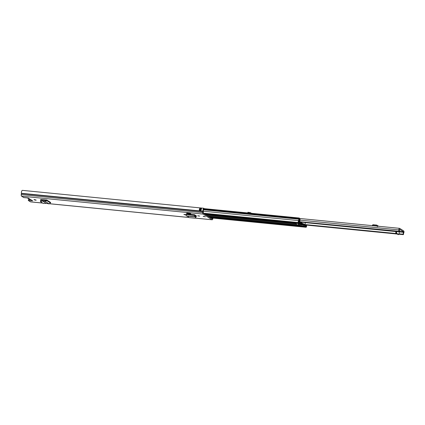 <?xml version="1.0" encoding="UTF-8"?>
<svg xmlns="http://www.w3.org/2000/svg" width="425" height="425" viewBox="0 0 425 425"><rect width="100%" height="100%" fill="white"/><g stroke="black" fill="none" stroke-linecap="round" stroke-linejoin="round"><path stroke-width="0.64" d="M42.537 200.924L40.582 201.716L43.377 203.49L46.171 203.32L42.532 201.009L42.585 200.117L45.597 200.637L45.996 199.957L46.808 200.058L46.405 199.994M40.449 200.733L40.582 201.716M41.055 201.296L41.013 200.43L40.534 200.844M41.013 200.43L42.585 200.117M46.819 200.026L50.66 202.47L49.157 203.915L45.363 201.503L42.521 201.004L42.665 200.117M50.495 202.969L46.692 200.552L45.363 201.503L45.597 200.637M45.884 200.425L46.692 200.552L46.808 200.058L50.617 202.475M194.932 214.97L194.528 214.71L194.926 215.018A1.015 0.441 -84.4 0 0 194.932 214.97L196.616 216.102L195.883 216.176M187.946 213.584L190.852 213.871L189.762 213.18L186.857 212.893L186.772 213.329L187.946 213.584M28.332 198.289L32.693 200.77L28.289 200.446L28.459 199.564L30.685 199.787M30.743 201.864A1.418 0.616 -84.4 0 1 30.605 201.88A1.418 0.616 -84.4 0 1 30.478 201.838L28.289 200.446M213.005 218.099L212.824 218.859A1.418 0.616 -84.4 0 1 212.144 219.789A1.418 0.616 -84.4 0 1 212.011 219.746L203.107 214.083A1.418 0.616 -84.4 0 1 202.783 212.479L202.948 211.204A2.152 0.935 -84.4 0 1 203.835 208.266L203.851 209.148A1.243 0.542 -84.4 0 0 203.341 210.843A1.418 0.616 95.6 0 1 203.32 211.645L203.283 213.207L212.187 218.864L212.59 218.062M28.863 198.629A1.774 0.345 11.1 0 1 27.96 198.082A1.774 0.345 11.1 0 1 28.061 198.034L28.762 198.422L27.646 197.954L23.763 197.572L21.574 196.18A1.418 0.616 -84.4 0 1 21.25 194.57L21.415 193.295A2.152 0.935 -84.4 0 1 22.297 190.357L203.835 208.266M34.643 199.612L36.221 200.122L35.562 200.191L33.984 199.681L34.643 199.612M203.814 216.298L205.387 216.808L203.15 216.373L203.814 216.298M199.755 216.086L197.758 215.788L199.755 216.086M185.948 215.055L183.919 214.423L185.953 214.742M41.565 200.318L40.593 199.708L41.06 199.532L45.996 199.957M40.54 199.564L41.06 199.532M194.894 215.188L195.346 215.231M42.845 200.148L42.006 199.612M199.777 208.346L201.593 208.526A2.152 0.935 95.6 0 0 201.121 210.896L199.304 210.715A2.152 0.935 -84.4 0 1 199.777 208.346A0.813 0.351 95.6 0 0 199.931 209.127A1.243 0.542 95.6 0 0 199.702 210.311M28.332 198.077L28.799 198.252M199.931 209.127A0.813 0.351 95.6 0 0 199.978 209.164L200.032 210.343M189.762 213.18L189.678 213.616L190.852 213.871M189.678 213.616L186.772 213.329M186.065 213.993L186.325 215.868L194.783 216.702L194.9 215.799L195.744 216.049L195.617 216.978L187.372 216.139L195.622 216.952L194.783 216.702L194.549 214.832L186.065 213.993L194.528 214.71M194.9 215.799L194.926 215.018M195.622 216.952L195.744 216.049M187.425 216.166L189.072 217.632L194.979 218.216L195.771 217.462L195.755 217.908L195.946 216.325M196.1 216.808L195.771 217.462L195.617 216.978M186.325 215.868L187.372 216.139M49.157 203.915L46.171 203.32M27.625 197.949L27.694 198.05A2.024 0.393 -168.9 0 0 27.683 198.082A2.024 0.393 -168.9 0 0 28.528 198.581L28.873 198.804A2.04 0.393 -168.9 0 0 28.863 198.831A2.04 0.393 -168.9 0 0 30.207 199.479M250.978 213.254A1.163 1.025 -57.6 0 0 250.091 212.596L248.03 212.288L248.306 212.447L247.998 212.962M403.681 230.924L399.675 228.379A1.217 0.531 95.6 0 0 399.564 228.337A1.217 0.531 95.6 0 0 398.905 229.888A1.243 0.542 -84.4 0 1 398.565 231.28L398.974 231.604A2.152 0.935 -84.4 0 0 399.309 229.633L399.5 229.256L403.506 231.8L403.527 232.31A2.152 0.935 -84.4 0 0 403.102 234.228L403.277 234.643L403.532 234.435A1.243 0.542 -84.4 0 1 403.75 232.964A1.217 0.531 95.6 0 0 403.989 231.79A1.217 0.531 95.6 0 0 403.681 230.924M399.697 231.035L399.967 231.221L399.564 231.211M299.8 221.728L398.565 231.28M399.181 230.982L399.835 231.003L399.25 230.632M399.564 231.227L398.724 234.573L396.642 233.267L395.824 233.182L395.925 231.503M395.717 232.565L396.536 232.645L396.743 231.583M397.954 234.488L395.824 233.182M396.536 232.645L396.642 233.267M378.574 226.27A1.163 0.505 95.6 0 0 378.388 226.089L376.693 225.075L373.123 224.719L372.364 225.813L372.826 225.436L376.391 225.792L377.188 226.286M377.612 225.792L377.368 226.61M377.634 225.792L377.416 226.658M248.54 212.686L248.216 213.462M248.567 212.601L248.322 213.488M249.454 212.596L249.395 213.1M296.836 224.809A1.015 0.441 95.6 0 0 297.075 225.356L299.96 226.206L299.391 225.585A1.015 0.441 -84.4 0 1 299.147 225.038M293.813 222.891A1.015 0.441 -84.4 0 1 293.526 223.072A1.015 0.441 -84.4 0 1 293.436 223.04L292.868 222.418L295.747 223.268A1.015 0.441 95.6 0 0 295.842 223.3A1.015 0.441 95.6 0 0 295.938 223.29M306.297 225.075A2.024 0.882 95.6 0 0 306.282 226.015L306.085 226.52L305.761 226.153L305.814 227.157A1.132 0.494 95.6 0 0 306.011 227.274A1.132 0.494 95.6 0 0 306.611 225.739A1.264 0.552 95.6 0 1 306.627 225.107M303.769 224.873L303.785 225.33A1.015 0.441 95.6 0 0 304.045 226.042L305.097 226.716A1.264 0.552 95.6 0 0 305.214 226.753A1.264 0.552 95.6 0 0 305.74 226.206L305.942 225.696A2.024 0.882 95.6 0 0 306.239 225.069M301.112 222.153A1.015 0.441 95.6 0 0 300.942 222.376L300.565 223.003L299.487 222.328L299.386 221.351A1.062 0.462 95.6 0 0 299.375 221A1.264 0.552 -84.4 0 1 299.598 219.592A0.962 0.42 95.6 0 0 299.747 219.151L299.673 218.344L299.168 218.02L298.828 218.572A0.962 0.42 95.6 0 0 298.796 219.157A1.264 0.552 -84.4 0 1 298.509 220.591A1.132 0.494 -84.4 0 0 298.249 221.813A1.132 0.494 -84.4 0 0 298.632 222.594L298.95 222.631L299.025 221.871L298.669 221.181A2.024 0.882 -84.4 0 0 299.126 218.891L299.428 219.008L299.131 218.981M304.119 225.075L305.288 225.999L305.665 225.34A1.062 0.462 -84.4 0 1 305.793 225.085A1.264 0.552 95.6 0 0 305.83 225.032M301.065 223.051L300.852 223.465A1.015 0.441 -84.4 0 1 300.491 223.762A1.015 0.441 -84.4 0 1 300.401 223.731L299.343 223.056A1.264 0.552 -84.4 0 1 299.025 221.94L299.046 221.313A2.024 0.882 -84.4 0 1 299.407 219.056L299.784 218.955M209.86 217.387L305.559 226.828M298.711 221.834L298.632 222.594L203.251 213.18L298.95 222.631M208.223 214.657A2.561 0.494 11.1 0 1 206.81 214.731L205.472 214.604M291.417 222.865A2.582 0.499 11.1 0 1 289.983 222.944L278.731 221.834A2.582 0.499 11.1 0 1 276.484 221.393M301.676 223.146A7.214 1.397 11.1 0 1 304.884 224.995A7.214 1.397 11.1 0 1 304.81 225.138L301.532 223.975L300.974 223.072L301.676 223.146L301.856 222.222M299.513 225.893L296.608 224.666L298.918 224.894L298.058 223.523M302.786 223.917L302.701 224.267L301.575 223.826L302.855 223.731M304.884 224.995L305.256 223.093A7.214 1.397 -168.9 0 0 304.9 222.525M293.038 222.397L294.164 223.114L300.401 223.731M295.715 223.268A6.274 2.731 -84.4 0 1 296.608 224.666M301.155 222.153L300.905 223.21M303.344 223.943L303.216 224.671L302.935 224.458L303.737 224.862L303.811 224.469M302.701 224.267L302.77 223.906L303.636 224.028L304.204 224.389L303.285 224.235L304.539 224.798L303.737 224.862M302.393 223.476L302.318 223.863L301.649 223.64L301.229 223.268L302.812 223.672M304.263 225.112L305.315 225.781L304.853 225.733M299.827 219.04L300.135 219.635L299.737 221.526M303.795 224.118L304.204 224.389M301.585 223.784L302.037 223.842M299.375 222.004L300.491 222.716L300.996 222.185M300.677 222.588L300.029 222.668M303.089 223.938L303.014 224.31M31.955 200.446L28.762 198.422M30.478 201.838L42.665 203.038M45.927 203.363L46.787 203.442M49.927 203.756L188.387 217.414M195.548 218.121L212.011 219.746M21.574 196.18L203.107 214.083M21.404 193.577L203.32 211.645M21.25 194.57L203.166 212.633M212.824 218.859L211.544 218.461M43.169 200.207L45.868 200.472M21.415 193.295L202.948 211.204M32.167 200.828L32.231 200.52M199.617 210.306L199.304 210.715M199.357 210.8L199.421 210.487L201.11 210.651M199.978 209.164L200.032 209.121A0.76 0.329 -84.4 0 1 199.851 208.308M201.275 209.297L200.032 209.121L201.291 209.243M199.357 210.465L201.11 210.46L199.532 210.253M200.175 209.785L200.079 209.227M201.121 210.237L200.175 210.141L200.244 209.801L201.153 209.892M195.999 215.645L195.893 216.182M185.985 214.476L194.841 215.502M198.077 216.038L198.14 215.703M184.232 214.673L184.296 214.338M399.527 231.407L403.506 231.8M299.944 221.818L398.618 231.551M300.039 220.134L398.905 229.888M304.969 224.549L396.429 233.569M399.048 233.83L403.102 234.228M304.98 222.594L395.914 231.561M399.426 231.907L403.527 232.31M397.864 234.478L398.677 234.558M376.592 225.059L376.295 225.781M377.49 225.569L377.251 226.137M208.675 216.633L297.075 225.356M209.732 217.308L298.621 226.073M203.979 213.648L292.868 222.418M205.031 214.322L293.436 223.04M210.423 217.749L305.814 227.157L306.021 226.482M305.83 225.972L306.282 226.015M199.824 209.398L200.18 209.429M203.453 209.753L298.796 219.157M203.357 211.204L298.509 220.591M300.401 222.907L300.852 223.465M300.82 222.36L301.054 222.673M294.206 222.551L299.343 223.056M299.391 225.585L304.045 226.042M299.136 224.873L304.125 225.133M299.96 226.206L305.097 226.716M299.041 223.938L301.978 224.225M299.104 224.113L302.43 224.442M299.428 219.008L299.747 219.151M298.6 221.367L299.386 221.351M299.019 221.94L299.359 221.882M305.74 226.206L305.331 225.765M305.904 225.771L305.665 225.34M203.782 209.196L298.828 218.572M203.851 209.004L298.865 218.376M203.841 208.617L299.072 218.009M299.136 219.029L299.407 219.056M298.626 221.271L299.046 221.313M207.395 215.82L296.592 224.623M205.987 214.928L296.193 223.826M205.668 214.726L296.066 223.64M297.707 225.76L297.776 225.409M301.723 223.268L301.649 223.64M303.562 224.31L303.62 224.018M302.148 224.188L302.202 223.901M30.605 201.88L42.723 203.076M45.799 203.378L47.122 203.511M49.879 203.782L188.472 217.457M195.495 218.147L212.144 219.789M247.515 213.042L247.993 212.261M299.768 218.492L399.564 228.337M304.895 224.937L397.173 234.042M398.974 234.218L403.277 234.643M299.359 221.977L398.777 231.784M397.906 234.494L398.724 234.573M372.651 224.889L372.353 225.606M250.591 212.739L251.478 213.302M210.609 217.866L306.011 227.274M295.842 223.3L300.491 223.762M203.841 208.606L299.12 218.004M205.078 214.349L293.526 223.072M209.785 217.34L305.214 226.753M300.533 222.732L300.055 222.689"/></g></svg>
